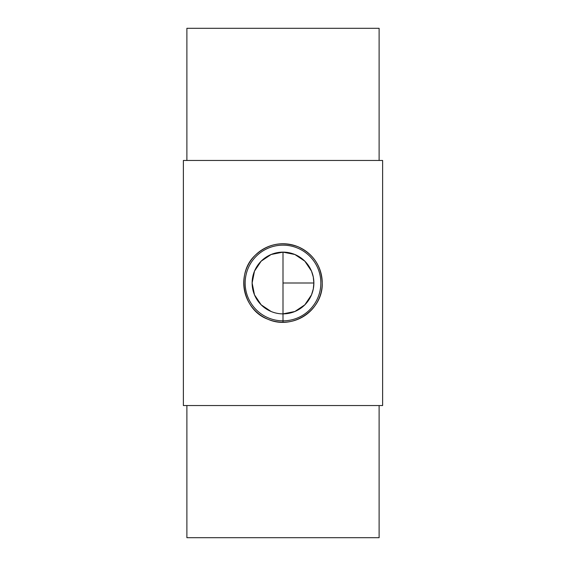 <?xml version="1.0" encoding="UTF-8"?>
<svg xmlns="http://www.w3.org/2000/svg" width="566" height="566" viewBox="0 0 566 566"><rect width="100%" height="100%" fill="white"/><g stroke="black" fill="none" stroke-linecap="round" stroke-linejoin="round"><path stroke-width="0.85" d="M283 252.125L283 313.875A30.875 30.875 0 0 1 252.125 283A30.875 30.875 0 0 1 283 252.125A30.875 30.875 0 0 1 313.875 283A30.875 30.875 0 0 1 283 313.875L294.872 311.505L304.833 304.833L311.498 294.886L313.288 288.985L313.875 283L313.288 277.015L311.505 271.128L304.833 261.167L294.879 254.502L283 252.125L271.128 254.495L261.167 261.167L254.502 271.114L252.125 283L254.495 294.872L261.167 304.833L271.128 311.505M283 322.238A39.238 39.238 0 0 0 319.252 267.987A39.238 39.238 0 0 0 255.252 255.252A39.238 39.238 0 0 0 283 322.238L283 320.844A37.844 37.844 0 0 0 315.771 264.074A37.844 37.844 0 0 0 250.229 264.074A37.844 37.844 0 0 0 283 320.844L283 313.875M322.238 283C323.243 309.963 292.629 330.516 267.909 319.224C242.743 310.175 235.513 273.321 255.252 255.252C267.711 243.819 281.988 240.996 298.091 246.776C313.373 253.908 321.417 265.978 322.238 283M186.886 405.546L186.886 537.7L379.114 537.7L379.114 405.546M183.377 405.546L382.623 405.546L382.623 160.454L183.377 160.454L183.377 405.546M186.886 160.454L186.886 28.3L379.114 28.3L379.114 160.454M283 283L313.875 283"/></g></svg>
